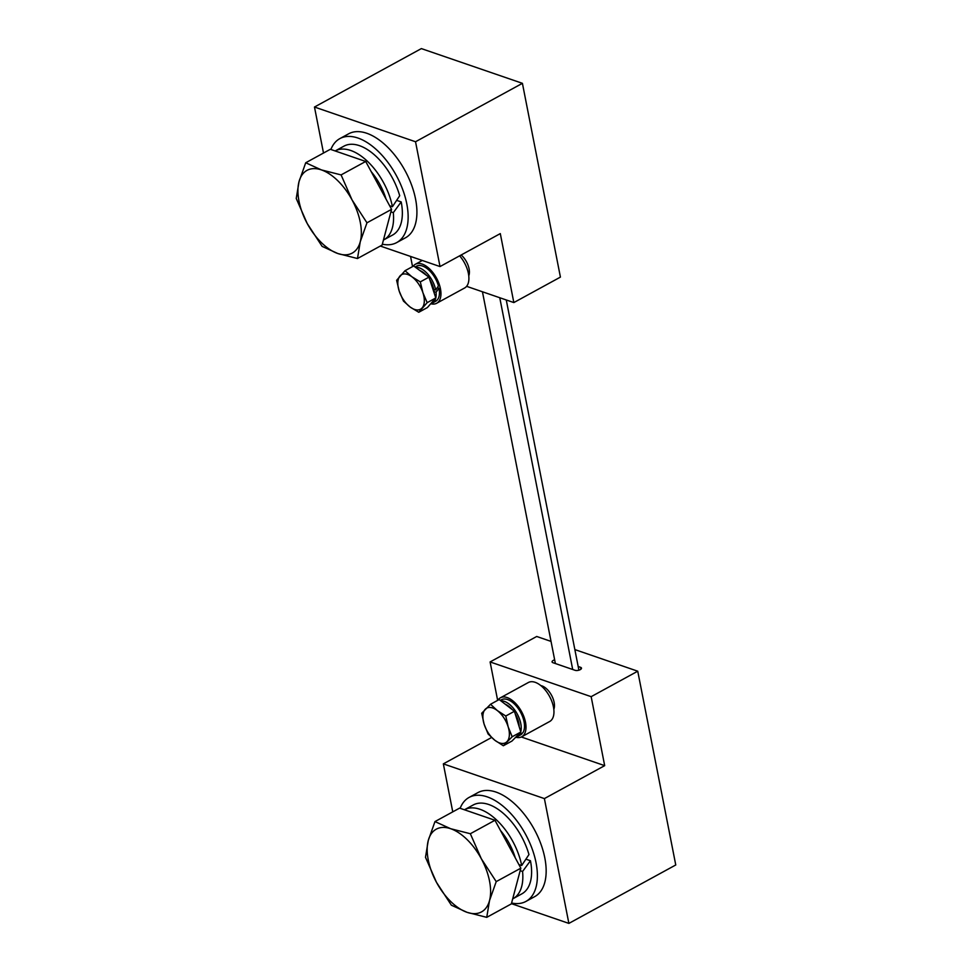 <?xml version="1.0" encoding="UTF-8"?>
<svg xmlns="http://www.w3.org/2000/svg" width="972" height="972" viewBox="0 0 972 972"><rect width="100%" height="100%" fill="white"/><g stroke="black" fill="none" stroke-linecap="round" stroke-linejoin="round"><path stroke-width="1.46" d="M515.731 737.238A22.222 11.943 -118.7 0 0 521.721 736.788A22.222 11.943 -118.7 0 0 523.969 716.899A22.222 11.943 -118.7 0 0 507.202 697.58A22.222 11.943 -118.7 0 0 500.41 697.799A22.222 11.943 -118.7 0 0 497.834 700.277M521.721 736.788L549.678 721.503A22.222 11.943 -118.7 0 0 551.926 701.614A22.222 11.943 -118.7 0 0 535.147 682.308A22.222 11.943 -118.7 0 0 528.355 682.514L500.41 697.799M553.821 709.366A14.811 7.958 -118.7 0 0 551.889 695.964A14.811 7.958 -118.7 0 0 541.914 685.88A14.811 7.958 -118.7 0 0 540.821 685.576M637.741 671.202L591.158 696.669L604.681 765.644L544.393 798.595L568.875 923.4L675.759 864.971L637.741 671.202L574.865 649.588M551.027 641.399L536.702 636.478L490.107 661.944L497.652 700.375M554.648 659.842A3.706 1.58 -11.1 0 0 552.072 661.92A3.706 1.58 -11.1 0 0 552.971 662.71L575.108 670.316A3.706 1.58 -11.1 0 0 579.276 670.072A3.706 1.58 -11.1 0 0 581.475 668.104A3.706 1.58 -11.1 0 0 580.588 667.327L578.182 666.5M591.158 696.669L490.107 661.944M604.681 765.644L521.32 736.983M491.577 737.505L443.341 763.871L452.758 811.851M544.393 798.595L443.341 763.871M568.875 923.4L511.43 903.656M430.742 303.738A22.222 11.943 -118.7 0 0 436.671 303.264A22.222 11.943 -118.7 0 0 438.919 283.374A22.222 11.943 -118.7 0 0 422.14 264.068A22.222 11.943 -118.7 0 0 415.348 264.275A22.222 11.943 -118.7 0 0 413.088 266.304M522.414 83.325L560.419 277.105L513.836 302.571L500.301 233.596L440.012 266.559L415.53 141.754L522.414 83.325L421.362 48.6L314.478 107.029L415.53 141.754M466.596 286.327L513.836 302.571M468.771 275.841A14.811 7.958 -118.7 0 0 461.178 254.992M412.541 266.595L410.548 256.426M380.331 246.05L440.012 266.559M323.506 153.041L314.478 107.029M436.671 303.264L464.616 287.991A22.222 11.943 -118.7 0 0 459.635 255.83M499.766 297.724L572.702 669.489M506.266 299.971L578.899 670.194M555.377 663.536L482.44 291.77M330.881 149.494A59.256 31.833 61.3 0 1 339.86 138.607A59.256 31.833 61.3 0 1 357.975 138.048A59.256 31.833 61.3 0 1 402.712 189.54A59.256 31.833 61.3 0 1 396.698 242.587A59.256 31.833 61.3 0 1 382.336 244.191M339.86 138.607L348.632 133.808A59.256 31.833 61.3 0 1 366.748 133.261A59.256 31.833 61.3 0 1 411.484 184.753A59.256 31.833 61.3 0 1 405.47 237.8L396.698 242.587M511.6 903.012A59.256 31.833 -118.7 0 0 525.961 901.409L534.722 896.609A59.256 31.833 -118.7 0 0 543.992 854.169A59.256 31.833 -118.7 0 0 511.527 801.147A59.256 31.833 -118.7 0 0 477.884 792.63L469.112 797.417A59.256 31.833 -118.7 0 0 460.145 808.303M525.961 901.409A59.256 31.833 -118.7 0 0 535.22 858.956A59.256 31.833 -118.7 0 0 502.755 805.946A59.256 31.833 -118.7 0 0 469.112 797.417M383.806 239.841L392.579 235.054A50.666 27.216 61.3 0 0 401.193 201.909L393.308 212.674A50.666 27.216 61.3 0 1 383.806 239.841A50.666 27.216 61.3 0 1 383.442 240.035M335.17 150.964A50.666 27.216 61.3 0 1 335.219 150.939A50.666 27.216 61.3 0 1 350.698 150.466A50.666 27.216 61.3 0 1 392.421 206.708L399.699 195.737A50.666 27.216 61.3 0 0 359.47 145.666A50.666 27.216 61.3 0 0 343.979 146.14L335.219 150.939M393.308 212.674L390.926 211.847M392.421 206.708L389.638 205.748M401.193 201.909L396.722 200.378M513.07 898.663L521.83 893.863A50.666 27.216 61.3 0 0 530.445 860.73L522.572 871.483A50.666 27.216 61.3 0 1 513.07 898.663A50.666 27.216 61.3 0 1 512.694 898.857M464.422 809.785A50.666 27.216 61.3 0 1 464.47 809.749A50.666 27.216 61.3 0 1 479.949 809.275A50.666 27.216 61.3 0 1 521.685 865.517L528.962 854.558A50.666 27.216 61.3 0 0 488.722 804.488A50.666 27.216 61.3 0 0 473.243 804.962L464.47 809.749M522.572 871.483L520.178 870.657M521.685 865.517L518.902 864.57M530.445 860.73L525.974 859.187M386.005 199.017A43.072 23.146 -118.7 0 0 371.231 171.68M305.718 162.761L330.334 149.299L365.703 161.461L341.087 174.911L321.44 169.918L305.718 162.761L299.012 181.703L296.241 198.495L307.213 223.511L322.121 246.378L337.843 253.534L357.489 258.528L360.26 241.736L366.966 222.807L352.058 199.928L341.087 174.911M365.703 161.461L391.582 209.345L366.966 222.807M391.582 209.345L382.105 245.078L357.489 258.528M307.213 223.511A47.142 25.333 -118.7 0 0 337.843 253.534A47.142 25.333 -118.7 0 0 360.26 241.736A47.142 25.333 -118.7 0 0 352.058 199.928A47.142 25.333 -118.7 0 0 321.44 169.918A47.142 25.333 -118.7 0 0 299.012 181.703A47.142 25.333 -118.7 0 0 307.213 223.511M515.257 857.839A43.072 23.146 -118.7 0 0 500.483 830.489M434.97 821.583L459.598 808.121L494.955 820.271L470.339 833.733L450.692 828.727L434.97 821.583L428.263 840.513L425.493 857.304L436.477 882.321L451.373 905.199L467.095 912.344L486.741 917.349L489.524 900.558L496.218 881.616L481.322 858.75L470.339 833.733M494.955 820.271L520.846 868.166L496.218 881.616M520.846 868.166L511.357 903.887L486.741 917.349M436.477 882.321A47.142 25.333 -118.7 0 0 467.095 912.344A47.142 25.333 -118.7 0 0 489.524 900.558A47.142 25.333 -118.7 0 0 481.322 858.75A47.142 25.333 -118.7 0 0 450.692 828.727A47.142 25.333 -118.7 0 0 428.263 840.513A47.142 25.333 -118.7 0 0 436.477 882.321M517.371 736.63L520.652 734.832A19.999 10.741 61.3 0 0 522.073 733.751L517.712 736.436A19.999 10.741 61.3 0 1 517.371 736.63A19.999 10.741 61.3 0 1 515.755 737.226M500.823 700.812A19.999 10.741 61.3 0 1 515.5 711.115A19.999 10.741 61.3 0 1 520.761 731.843M500.276 700.399L501.467 699.743A19.999 10.741 61.3 0 1 518.781 709.317A19.999 10.741 61.3 0 1 522.972 732.596L518.793 735.549L518.21 734.686M520.664 732.195A19.999 10.741 61.3 0 1 518.793 735.549M517.712 736.436L517.226 735.719M432.309 303.118L435.602 301.32A19.999 10.741 61.3 0 0 439.004 288.234L436.051 292.268A19.999 10.741 61.3 0 1 435.808 297.942A19.999 10.741 61.3 0 1 432.309 303.118A19.999 10.741 61.3 0 1 430.79 303.689M415.481 267.312A19.999 10.741 61.3 0 1 419.248 267.835A19.999 10.741 61.3 0 1 435.711 290.033L438.445 285.926A19.999 10.741 61.3 0 0 422.528 266.036A19.999 10.741 61.3 0 0 416.417 266.231L415.032 266.984M436.051 292.268L434.034 291.576M435.711 290.033L433.719 289.352M439.004 288.234L437.327 287.663M519.157 726.655A16.925 9.088 -118.7 0 0 515.148 713.667M512.256 709.633A16.925 9.088 -118.7 0 0 508.818 706.316A16.925 9.088 -118.7 0 0 506.594 704.858L504.869 703.922M490.544 704.263L499.171 699.536L514.407 711.285L505.78 716.012L497.336 710.581L490.544 704.263L481.711 713.254L484.092 724.079L488.114 734.006L494.918 740.324L503.35 745.755L512.183 736.752L508.162 726.825L505.78 716.012M514.407 711.285L520.822 732.038L512.183 736.752M520.822 732.038L511.989 741.029L503.35 745.755M484.092 724.079A19.707 10.583 -118.7 0 0 494.918 740.324A19.707 10.583 -118.7 0 0 506.947 741.697A19.707 10.583 -118.7 0 0 508.162 726.825A19.707 10.583 -118.7 0 0 497.336 710.581A19.707 10.583 -118.7 0 0 485.307 709.208A19.707 10.583 -118.7 0 0 484.092 724.079M434.095 292.791A16.925 9.088 -118.7 0 0 432.892 286.242A16.925 9.088 -118.7 0 0 429.733 279.572M405.032 270.702L413.671 265.988L428.944 277.154L435.808 297.942L427.17 302.656L422.917 292.718L420.305 281.88L411.849 276.741L405.032 270.702L396.625 280.313L399.225 291.163L403.477 301.101L410.293 307.14L418.762 312.279L427.17 302.656M435.808 297.942L427.388 307.553L418.762 312.279M426.647 275.477A16.925 9.088 -118.7 0 0 421.544 271.346L419.454 270.216M428.944 277.154L420.305 281.88M400.002 275.963A19.707 10.583 -118.7 0 0 399.225 291.163A19.707 10.583 -118.7 0 0 410.293 307.14A19.707 10.583 -118.7 0 0 422.14 307.917A19.707 10.583 -118.7 0 0 422.917 292.718A19.707 10.583 -118.7 0 0 411.849 276.741A19.707 10.583 -118.7 0 0 400.002 275.963M580.952 669.173L580.588 667.327M415.348 264.275L422.31 260.472"/></g></svg>
